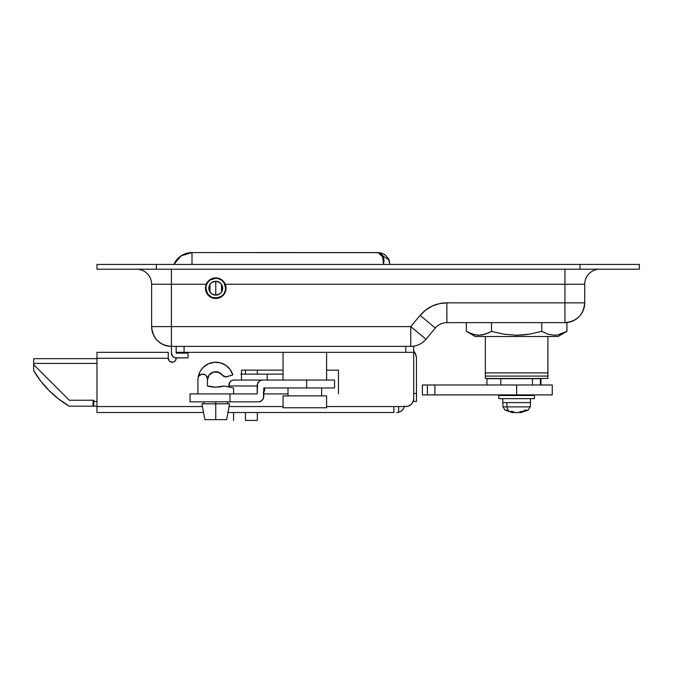 <?xml version="1.0" encoding="UTF-8"?>
<svg xmlns="http://www.w3.org/2000/svg" width="673" height="673" viewBox="0 0 673 673"><rect width="100%" height="100%" fill="white"/><g stroke="black" fill="none" stroke-linecap="round" stroke-linejoin="round"><path stroke-width="1.01" d="M439.301 303.683L446.872 302.85L439.301 303.683L432.091 306.139L425.597 310.102L420.112 315.385L425.597 310.102L420.112 315.385L410.757 326.607L171.413 326.607L171.413 284.242L206.258 284.242L205.66 290.214A10.297 10.297 0 0 0 226.052 288.204A10.297 10.297 0 0 1 215.755 298.492A10.297 10.297 0 0 1 205.467 288.204A10.297 10.297 0 0 0 205.66 290.206M425.597 310.102L420.112 315.385L410.757 326.607L171.413 326.607L171.413 346.393L410.757 346.393C416.881 346.275 421.954 343.903 425.967 339.276A19.795 19.795 0 0 1 410.757 346.393L410.757 326.607L425.967 339.276L435.313 328.054A15.042 15.042 0 0 1 446.872 322.645L564.925 322.645C576.946 321.467 583.541 314.871 584.719 302.85A19.795 19.795 0 0 1 564.925 322.645L564.925 302.85L446.872 302.85L446.872 322.645L566.91 322.645L566.91 331.352L566.91 322.645L564.925 322.645L564.925 302.85L584.719 302.85L584.719 284.242L564.925 284.242L564.925 302.85L446.872 302.85A34.836 34.836 0 0 0 420.112 315.385L435.313 328.054A15.042 15.042 0 0 1 446.872 322.645L446.872 302.85M96.988 269.2L639.35 269.2L639.35 264.447L579.966 264.447L639.35 264.447L639.35 269.2L156.372 269.2L156.372 264.447L579.966 264.447L579.966 269.2L579.966 264.447L96.988 264.447L156.372 264.447L156.372 269.2L96.988 269.2L96.988 264.447L96.988 269.2M206.249 292.141L205.66 290.214L207.2 293.924L211.818 297.71L215.755 298.492L219.692 297.71L223.032 295.481L225.262 292.141L226.052 288.204L225.253 284.242L564.925 284.242L564.925 302.85L584.719 302.85L584.719 284.242A15.042 15.042 0 0 1 599.761 269.2A15.042 15.042 0 0 0 584.719 284.242L225.253 284.242L223.688 281.651L221.467 279.64L222.654 280.557L218.868 278.395M213.745 298.299L215.419 298.492M151.627 284.242L151.627 326.607C152.796 338.628 159.392 345.224 171.413 346.393A19.795 19.795 0 0 1 151.627 326.607L171.413 326.607L151.627 326.607L151.627 284.242A15.042 15.042 0 0 0 136.577 269.2A15.042 15.042 0 0 1 151.627 284.242L171.413 284.242L151.627 284.242M224.202 282.324L221.467 279.64L218.75 278.353L215.747 277.907L212.752 278.361L210.043 279.64L207.814 281.651L206.258 284.242L205.467 288.204A10.297 10.297 0 0 1 206.258 284.242L205.467 288.204M208.479 295.481L211.818 297.71M215.587 298.492L217.766 298.299L221.476 296.759M225.262 292.141L226.052 288.204L224.336 282.525M212.912 278.311L208.857 280.565L206.258 284.242L171.413 284.242L171.413 269.2L171.413 353.123L171.413 346.393L410.757 346.393L410.757 326.607L425.967 339.276L435.313 328.054L420.112 315.385M217.278 278.025L218.792 278.37M564.925 269.2L564.925 284.242L564.925 269.2M206.973 282.837L207.747 281.735M215.856 277.907L212.769 278.353L208.857 280.565L212.761 278.353L215.755 277.907L220.155 278.891L223.688 281.651L221.467 279.64L218.759 278.361L213.745 278.109L215.764 277.907M220.946 279.312L218.75 278.353L222.645 280.557A10.297 10.297 0 0 0 221.484 279.657M206.249 284.267L208.243 281.171M222.67 280.582A10.297 10.297 0 0 1 225.253 284.242L223.697 281.651L221.476 279.648A10.297 10.297 0 0 0 220.155 278.9M223.722 281.684L224.059 282.113M207.806 281.667L208.849 280.565L207.806 281.667M206.939 282.887L206.258 284.242A10.297 10.297 0 0 0 205.467 288.187A10.297 10.297 0 0 1 212.744 278.361L214.233 278.025M225.262 284.267L224.311 282.483L225.262 284.267A10.297 10.297 0 0 1 226.052 288.204L225.85 286.193M176.166 353.123L188.045 353.123L188.045 357.876L175.241 357.784L172.81 356.488L171.413 353.123A4.753 4.753 0 0 0 176.166 357.876L188.045 357.876L188.045 353.123L176.166 353.123L176.166 352.332L184.082 352.332L184.082 346.393L184.082 352.332L405.777 352.332L176.166 352.332L176.166 353.123M172.81 356.488L171.506 354.057L172.221 355.765M175.241 357.784L176.166 358.272L175.241 357.784M171.506 354.057L171.775 354.949M388.439 258.659L389.945 264.447L389.112 260.089L378.066 252.577L382.079 253.275L385.671 255.328L388.439 258.659M382.079 253.275L379.479 252.661M384.897 254.731L384.283 254.327M389.549 261.418L388.96 259.711M379.732 252.913L381.28 253.914L378.066 252.577L192.007 252.577L181.163 255.807L173.861 264.447A19.795 19.795 0 0 1 192.007 252.577L192.007 264.447L192.007 252.577L378.924 252.661M224.311 282.483L223.924 281.937L224.311 282.483M219.886 278.773L219.373 278.563M218.38 278.252L217.766 278.109M212.138 278.563L211.633 278.773L212.138 278.563M212.761 278.353A10.297 10.297 0 0 1 217.27 278.025M383.61 258.003L384.005 261.031L382.626 255.614L383.61 258.003M381.28 253.914L382.626 255.614L381.28 253.914M383.492 264.514L384.005 261.031M384.005 260.846L383.66 258.205M383.551 257.809L378.066 252.577L382.516 255.437L383.509 264.447M219.541 294.008L215.755 295.127L215.755 281.272L219.549 282.408M219.667 282.483L220.584 283.232M220.719 283.367L221.484 284.309M221.535 284.385L221.543 292.006M221.493 292.09L220.719 293.033M220.584 293.167L219.676 293.916M211.97 282.399L215.755 281.272A6.932 6.932 0 0 1 222.687 288.204A6.932 6.932 0 0 1 215.755 295.127L218.405 294.606L220.651 293.1L222.157 290.854L222.687 288.204L222.157 285.554L220.651 283.308L218.405 281.802L215.755 281.272L213.105 281.802L210.859 283.308L209.353 285.554L208.832 288.204L209.353 290.854L210.859 293.1L213.105 294.606L215.755 295.127A6.932 6.932 0 0 1 208.832 288.204A6.932 6.932 0 0 1 215.755 281.272L215.755 295.127L211.961 294M215.755 298.097A9.893 9.893 0 0 1 205.862 288.204A9.893 9.893 0 0 1 215.755 278.302L210.254 279.976L215.755 278.302A9.893 9.893 0 0 1 225.657 288.204A9.893 9.893 0 0 1 215.755 298.097L221.257 296.431L217.69 297.912L211.97 297.348L213.829 297.912M224.9 291.989L225.463 290.13L223.983 293.697L221.257 296.431M225.657 288.204L223.983 282.702L225.463 286.269L225.463 290.13M219.541 279.059L217.69 278.496L221.257 279.976L223.983 282.702M206.611 284.418L206.047 286.269L207.528 282.702L210.254 279.976M205.862 288.204L207.528 293.697L206.047 290.13L206.047 286.269M215.755 278.302L217.69 278.496M211.97 297.348L207.528 293.697M211.844 293.916L210.927 293.176M210.792 293.033L210.026 292.099M209.976 292.023L209.968 284.393M210.018 284.317L210.792 283.367M210.927 283.24L211.835 282.492M410.177 346.393L413.693 346.393L413.693 398.652A7.916 7.916 0 0 1 405.777 406.568L393.907 406.568L405.777 406.568L408.805 405.97L407.325 406.416A7.916 7.916 0 0 0 407.333 406.416M410.177 405.239A7.916 7.916 0 0 0 412.372 403.043L413.096 401.68L411.38 404.254L408.805 405.97M175.502 360.476L174.408 361.569L175.502 360.476L176.166 358.272A3.962 3.962 0 0 1 172.212 362.234A3.962 3.962 0 0 1 168.25 358.272L169.411 361.073M171.438 362.158A3.962 3.962 0 0 0 172.978 362.158L170.008 361.569A3.962 3.962 0 0 1 168.25 358.272L168.25 352.332L168.25 358.272L96.988 358.272L96.988 406.568L96.988 358.272L168.25 358.272M96.988 412.507L203.532 412.507L96.988 412.507L96.988 406.568L96.988 412.507M394.092 412.507L227.979 412.507L393.907 412.507L393.907 406.568L326.607 406.568L405.777 406.568M413.693 352.332L405.777 352.332L405.777 346.393L405.777 352.332L413.693 352.332L413.693 398.652L413.096 401.68A7.916 7.916 0 0 0 413.693 398.652L413.693 346.393L410.757 346.393M174.408 361.569L172.978 362.158L174.408 361.569A3.962 3.962 0 0 0 175.863 359.794L176.166 358.272M283.055 406.568L229.089 406.568L283.055 406.568M202.422 406.568L96.988 406.568L202.422 406.568M283.055 370.15L241.489 370.15L241.489 380.043L241.489 370.15L283.055 370.15L241.489 370.15L241.489 380.043M338.477 393.907L338.477 370.15L326.607 370.15L338.477 370.15L338.477 393.907L338.477 370.15L326.607 370.15M96.988 352.332L96.988 358.272L96.988 352.332L168.25 352.332L96.988 352.332M176.166 346.393L176.166 352.332L176.166 346.393M396.675 412.507L398.012 412.398L396.675 412.507M403.64 408.351L402.934 409.436A7.916 7.916 0 0 0 404.338 406.568A7.916 7.916 0 0 1 398.652 412.255L398.012 412.398L398.652 412.255L398.652 406.568L398.652 412.255L399.888 411.826M404.481 405.886L404.162 407.157M402.934 409.436L401.024 411.203A7.916 7.916 0 0 0 401.032 411.203M393.907 412.507L393.907 406.568M414.467 352.072L413.693 351.045A11.878 11.878 0 0 1 416.469 358.667L416.469 393.503L416.469 358.667L416.242 356.354L414.467 352.072L415.561 354.124M413.197 401.428L416.469 401.428L416.469 393.503L413.693 393.503L416.469 393.503L416.469 401.428L413.197 401.428M240.808 374.112L267.189 374.112L267.189 380.043L267.189 374.112L283.055 374.112L241.489 374.112M334.464 387.968L306.711 387.968L306.711 380.043L262.142 380.043A5.939 4.947 -90 0 0 257.195 385.982L228.753 385.982L228.753 386.958L228.753 385.982A5.939 4.947 90 0 1 233.699 380.043L231.806 380.497L230.2 381.784L228.753 385.982L257.195 385.982L257.195 393.907L233.573 393.907L257.195 393.907L257.574 383.711L259.399 381.044L262.142 380.043L233.699 380.043L306.711 380.043L306.711 387.968L334.523 387.968L334.523 380.043L306.711 380.043L334.447 380.043M190.022 401.823L258.844 401.823L229.981 401.823L229.981 393.907L229.981 401.823L190.022 401.823L190.022 393.907L197.938 393.907L190.022 393.907M306.711 387.968L263.791 387.968L263.421 398.155L261.595 400.822L258.844 401.823A5.939 4.947 -90 0 0 263.791 395.884L263.791 387.968L306.711 387.968M263.791 392.216A5.939 3.281 90 0 0 264.783 387.968L263.328 392.906M263.791 393.907L288.002 393.907L263.791 393.907M326.607 407.762L326.607 395.884L283.055 395.884L283.055 407.762L326.607 407.762L326.607 395.884L283.055 395.884L283.055 407.762L326.607 407.762M321.652 395.884L321.652 387.968L321.652 395.884M288.002 387.968L288.002 395.884L288.002 387.968M326.607 380.043L326.607 352.332L326.607 380.043M283.055 352.332L283.055 380.043L283.055 352.332M245.443 420.423L245.443 412.507L245.443 420.423L257.322 420.423L245.443 420.423M245.443 374.112L245.443 370.15L245.443 374.112M96.988 358.667L33.65 358.667L33.65 364.606L69.277 400.233L93.825 400.233L93.825 406.172L96.988 406.172L93.034 406.172L93.825 406.172L93.825 401.428L96.988 401.428L93.825 401.428L93.825 400.233L69.277 400.233L33.65 364.606L33.65 370.545L40.759 381.103L49.163 390.668L58.719 399.072L69.277 406.172L93.034 406.172L93.034 401.428L93.825 401.428L93.034 401.428L93.034 406.172L69.277 406.172A98.973 98.973 0 0 1 33.65 370.545L33.65 363.42L96.988 363.42L33.65 363.42L33.65 358.667L96.988 358.667M40.759 381.103L49.163 390.668L58.719 399.072M547.898 372.918L547.898 336.5L547.898 372.918L485.351 372.918L547.898 372.918L547.898 376.089L547.898 372.918M485.351 336.5L485.351 376.089L547.898 376.089L485.351 376.089L485.351 378.462L547.898 378.462L547.898 376.089L547.898 378.462L485.351 378.462L485.351 336.5M540.983 378.663L540.983 384.005L540.419 384.005L540.983 384.005L540.983 378.663M540.419 378.663L532.461 378.663L540.419 378.663L540.419 384.998L540.419 378.663M526.522 395.488L526.522 394.891L526.522 395.488L498.811 395.488L498.811 398.652L534.438 398.652L534.438 395.488L498.811 395.488L498.811 398.652L534.438 398.652L534.438 395.488L526.522 395.488M506.727 394.891L506.727 395.488L506.727 394.891M467.298 331.89L469.443 332.967L466.339 331.352L466.339 322.645L466.339 331.352L475.256 336.5L516.628 336.5L516.628 335.247L503.867 334.187L491.483 331.352L485.275 334.195L478.94 335.247L472.564 334.195L466.339 331.352M557.993 336.5L566.91 331.352L557.538 334.977L554.367 335.247L547.99 334.195L541.765 331.352L541.765 322.645L541.765 331.352L529.298 334.203L516.628 335.247L516.628 336.5L557.993 336.5L475.256 336.5M563.823 332.967L557.547 334.969L554.367 335.247L547.99 334.195L541.765 331.352L529.298 334.203L522.98 334.977L516.628 335.247L503.867 334.187L491.483 331.352L491.483 322.645L491.483 331.352L488.396 332.967L482.129 334.969L478.94 335.247L475.735 334.977L469.443 332.967M557.522 334.977L556.319 335.137M505.288 410.227L508.536 410.227A3.962 2.801 -90 0 1 506.988 406.887L503.118 406.887M513.962 412.179L513.339 411.96L513.339 412.692L512.069 412.44L509.368 411.455L512.17 411.455L515.787 412.633A25.658 18.146 90 0 1 512.17 411.455A25.507 16.135 -54.8 0 1 509.368 411.455A25.658 18.146 -90 0 0 512.986 412.633L505.187 410.227L502.992 406.887L506.988 406.887L506.828 402.614L502.773 402.614L530.484 402.614L502.773 402.614L506.828 402.614L506.988 406.887L530.257 406.887L530.484 402.614L506.828 402.614L530.484 402.614L530.484 398.652L530.484 402.614M519.918 412.692L528.061 410.227L524.713 410.227A25.734 18.196 90 0 1 522.509 411.523A25.507 16.135 54.8 0 0 523.88 411.455A25.658 18.146 90 0 1 520.263 412.633L521.188 412.44L519.918 412.692L519.918 411.96L519.295 412.179L521.079 411.455A25.658 18.146 90 0 1 517.47 412.633L516.174 412.675M527.96 410.227L524.713 410.227A25.734 18.196 -90 0 1 522.509 411.523A25.507 16.135 54.8 0 1 521.079 411.455A25.507 16.135 54.8 0 0 522.509 411.523A25.507 16.135 54.8 0 0 523.88 411.455L521.188 412.44M517.083 412.675L519.295 412.179M512.069 412.44L512.986 412.633L512.986 411.817L512.986 412.633M530.139 406.887L506.988 406.887A3.962 2.801 90 0 0 508.536 410.227L505.187 410.227M520.263 412.633L520.263 411.817L520.263 412.633M516.628 412.692L515.787 412.633M422.408 384.998L552.255 384.998L516.628 384.998L516.628 394.891L552.255 394.891L434.893 394.891L516.628 394.891L516.628 384.998L422.408 384.998L422.408 394.891L434.893 394.891L434.893 384.998L434.893 394.891L427.397 394.891L427.397 384.998L427.397 394.891L422.408 394.891M486.932 378.663L532.461 378.663L532.461 384.998L532.461 378.663L486.932 378.663L486.932 384.998L486.932 378.663M500.788 384.998L500.788 378.663L500.788 384.998M502.773 398.652L502.773 402.614L502.773 398.652M201.9 403.8L229.611 403.8L215.755 403.8L215.755 401.823L215.755 419.632L226.641 419.632L215.755 419.632L215.755 403.8L201.9 403.8L204.87 419.632L215.755 419.632L204.87 419.632M199.923 371.875L201.53 369.326L199.923 371.875L198.106 377.612A4.753 4.753 0 0 1 207.444 378.857L207.444 385.982L207.444 378.857L206.266 375.727L204.937 374.676L201.631 374.23L198.838 376.072L198.106 377.612A17.818 17.818 0 0 0 197.938 380.043L197.938 393.907L233.573 393.907L233.573 387.968L224.067 385.982A29.688 29.688 0 0 1 207.444 385.982L215.755 387.177L224.067 385.982L233.573 387.968L233.573 393.907L197.938 393.907L197.938 380.043A17.818 17.818 0 0 1 232.824 374.937L226.885 376.712A3.962 3.962 0 0 1 222.527 375.223L218.38 372.161L213.223 372.127L209.042 375.147L207.444 380.043A8.312 8.312 0 0 1 222.527 375.223L225.674 376.88L232.824 374.937L230.149 369.553L231.714 372.127M224.067 385.982L215.755 387.177L207.444 385.982M207.444 378.857L207.141 377.191M204.937 374.676L203.322 374.154M201.53 369.326L203.549 367.071L208.554 363.748L214.384 362.284L220.374 362.84L223.209 363.866L225.834 365.355L230.149 369.553L225.834 365.355L220.374 362.84M214.384 362.284L217.404 362.31M219.583 372.665L214.494 371.833M213.223 372.127L212.012 372.623M200.066 374.903L198.838 376.072M389.305 260.611L389.112 260.089M233.573 412.507L233.573 420.423M257.322 370.15L257.322 374.112M257.322 412.507L257.322 420.423M502.773 402.614L502.992 406.887M528.061 410.227L530.257 406.887M552.255 384.998L552.255 394.891M227.634 401.823L227.634 403.8M229.611 403.8L226.641 419.632M203.877 401.823L203.877 403.8"/></g></svg>
